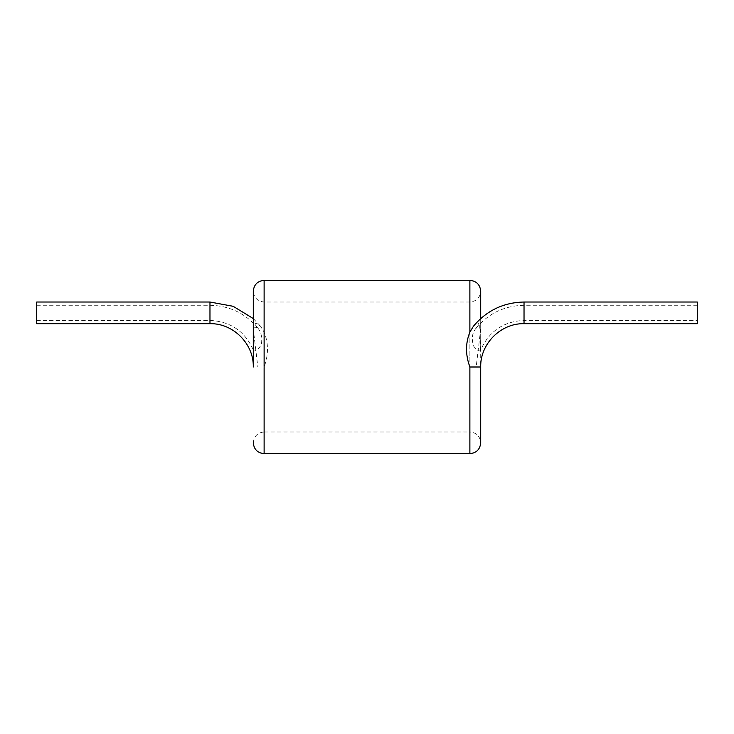 <?xml version="1.0" encoding="UTF-8"?>
<svg xmlns="http://www.w3.org/2000/svg" width="734" height="734" viewBox="0 0 734 734"><rect width="100%" height="100%" fill="white"/><g stroke="black" fill="none" stroke-linecap="round" stroke-linejoin="round"><path stroke-width="0.55" stroke-dasharray="3.67 2.75" d="M253.294 442.804C253.936 436.225 257.542 432.62 264.121 431.977L264.121 302.023L264.121 367L253.294 367L257.827 367L253.285 328.942L255.735 323.189L260.607 326.281L264.121 332.153C268.589 343.218 268.589 354.834 264.121 367L264.121 431.977L469.879 431.977L469.879 302.023L469.879 431.977C476.458 432.62 480.064 436.225 480.706 442.804L480.706 367L476.173 367L480.715 328.942L478.265 323.189L473.393 326.281M697.3 323.685L697.3 302.023M480.559 350.301L480.715 333.961C480.669 327.428 478.981 325.657 475.669 328.639C471.889 333.64 471.292 339.603 473.898 346.531C477.109 350.439 479.32 351.696 480.559 350.301C488.89 331.392 503.377 321.428 524.03 320.437L524.03 302.023M36.7 302.023L36.7 323.685M257.799 328.034L258.331 328.639C260.919 332.163 262.038 336.539 261.68 341.76C261.643 347.641 253.955 352.852 253.441 350.301L253.285 333.97C253.193 327.96 254.698 325.988 257.799 328.034M469.879 280.36L469.879 453.64M264.121 367L264.121 453.64M264.121 280.36L264.121 332.153M524.03 323.685L524.03 305.271L524.03 320.437L697.3 320.437M209.97 302.023L209.97 323.685M209.97 312.849L209.97 320.437L209.97 312.849M253.294 328.942L253.294 291.196C253.936 297.775 257.542 301.38 264.121 302.023L469.879 302.023C476.458 301.38 480.064 297.775 480.706 291.196L480.706 367M480.706 328.942L480.706 318.565M697.3 305.271L524.03 305.271C504.35 305.702 488.229 313.482 475.669 328.639M480.706 349.072L480.706 333.961M253.294 318.565L260.607 326.281M36.7 320.437L209.97 320.437C230.614 321.428 245.11 331.392 253.441 350.301M36.7 305.271L209.97 305.271C229.65 305.702 245.771 313.482 258.331 328.639M253.294 349.072L253.294 333.97"/><path stroke-width="1.1" d="M524.03 302.023L524.03 323.685L697.3 323.685L697.3 302.023L524.03 302.023C503.487 302.463 486.605 310.546 473.393 326.281L469.879 332.153C465.411 343.218 465.411 354.834 469.879 367L480.706 367L480.706 442.804C480.064 449.382 476.458 452.997 469.879 453.64L469.879 367M209.97 302.023L209.97 323.685L36.7 323.685L36.7 302.023L209.97 302.023L233.155 306.298L253.294 318.565M469.879 332.153L469.879 280.36C476.458 281.003 480.064 284.618 480.706 291.196L480.706 318.565M469.879 453.64L264.121 453.64L264.121 280.36C257.542 281.003 253.936 284.618 253.294 291.196L253.294 367C253.891 343.851 233.118 323.088 209.97 323.685M264.121 453.64C257.542 452.997 253.936 449.382 253.294 442.804M469.879 280.36L264.121 280.36M524.03 323.685C500.882 323.088 480.109 343.851 480.706 367"/></g></svg>
